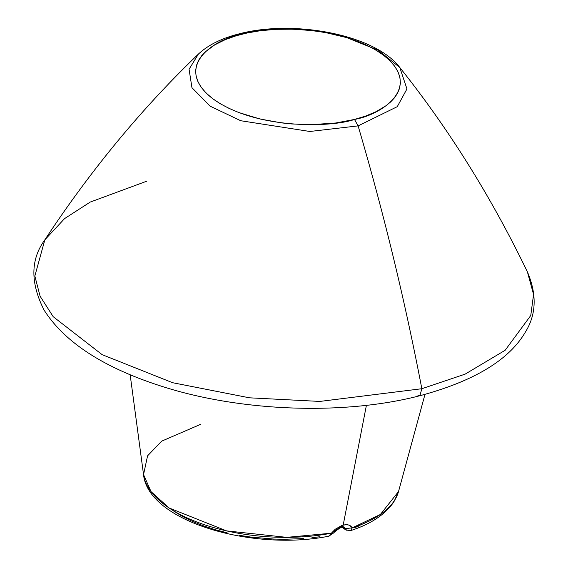<?xml version="1.0" encoding="UTF-8"?>
<svg xmlns="http://www.w3.org/2000/svg" width="568" height="568" viewBox="0 0 568 568"><rect width="100%" height="100%" fill="white"/><g stroke="black" fill="none" stroke-linecap="round" stroke-linejoin="round"><path stroke-width="0.85" d="M351.542 526.948L352.11 527.913A128.332 59.335 3.8 0 0 398.53 491.526L380.368 514.487L352.11 527.913L351.748 529.525L350.875 530.505L352.11 527.913C350.655 525.038 347.68 524.115 343.178 525.151L346.196 524.718L348.795 525.059L351.542 526.948M366.403 405.325L343.178 525.151L366.403 405.325M417.913 395.264L419.887 395.719L421.839 388.725L319.834 401.427L249.466 397.813L172.615 382.711L102.105 354.638L53.2 316.695L40.087 296.198L34.847 276.034L44.836 239.845L34.847 276.034L40.087 296.198L53.2 316.695L102.105 354.638L172.615 382.711L249.466 397.813L319.834 401.427L421.839 388.725L419.887 395.719C473.897 381.227 509.049 360.041 525.336 332.159C536.334 314.573 537.03 294.487 527.409 271.902C491.164 196.812 448.628 128.68 399.794 67.493L406.951 88.949L397.266 106.67L358.103 125.89A1433.227 733.352 75.7 0 1 421.839 388.725L465.114 374.142L505.144 350.286L530.768 315.503L533.565 294.444L527.409 271.902L533.565 294.444L530.768 315.503L505.144 350.286L465.114 374.142L421.839 388.725A1433.227 733.352 -104.3 0 0 358.103 125.89L354.503 119.436L365.345 116.17L376.158 111.64L386.212 105.598L390.635 101.949L394.448 97.866L397.465 93.365L399.503 88.466L400.383 83.219L399.95 77.702L398.076 72.008L394.689 66.257L389.783 60.584L383.414 55.11L375.711 49.984L366.878 45.305L357.144 41.166L346.778 37.637L325.208 32.49L314.48 30.835L294.082 29.188L275.849 29.33L260.201 30.743L247.144 32.987L236.132 35.791L225.233 39.654L214.683 44.907L205.389 51.78L201.576 55.863L198.566 60.364L196.528 65.263L195.641 70.51L196.074 76.027L197.948 81.721L201.335 87.472L206.241 93.152L212.617 98.619L220.313 103.752L229.145 108.431L238.879 112.563L259.974 118.989L281.543 122.894L291.966 123.973L311.37 124.662L335.83 122.986L354.503 119.436C331.797 127.509 255.593 129.831 212.617 98.619C171.962 66.818 214.271 38.951 241.521 34.3L239.078 33.874L241.521 34.3C264.226 26.227 340.431 23.899 383.414 55.11C424.062 86.918 381.753 114.779 354.503 119.436L358.103 125.89L397.266 106.67L406.951 88.949L399.794 67.493L378.302 50.318L346.693 37.609M237.452 34.975L239.078 33.874C221.769 38.226 208.193 44.971 198.367 54.116L189.073 69.268L191.948 87.671L210.082 106.152L240.725 120.728L309.865 131.478L358.103 125.89L309.865 131.478L240.725 120.728L210.082 106.152L191.948 87.671L189.073 69.268L198.367 54.116C141.872 108.303 90.695 170.215 44.836 239.845L64.589 218.602L90.184 202.094L146.537 181.277M254.954 31.517L241.102 34.094M341.56 525.649L343.178 525.151L331.378 533.196L335.226 529.248L341.56 525.649M130.164 374.795L143.541 474.592A128.332 59.335 3.8 0 0 331.378 533.196L286.755 537.356L226.604 530.895L169.058 507.962L151.038 491.625L143.541 474.592L147.566 455.848L161.653 441.159L200.717 424.289M350.875 530.505L349.611 530.704M348.731 530.434L348.134 530.1A5.091 3.685 -53 0 1 345.365 529.667A5.091 3.685 -53 0 1 344.378 528.268L342.724 527.019L344.378 528.268A5.091 3.685 127 0 0 345.379 529.674L350.57 530.64C365.139 525.933 383.187 517.569 393.908 501.814L398.53 491.526L424.985 394.377M328.134 536.178L329.39 535.972L331.378 533.196A5.091 1.491 36 0 0 333.21 533.224A5.091 1.491 -144 0 1 331.378 533.196L328.815 536.178L333.21 533.224C339.082 528.084 342.788 526.053 344.336 527.125L345.174 528.311L344.378 528.268L344.989 528.581L352.11 527.913M344.229 527.047L345.174 528.311M354.098 527.977L360.027 525.506M173.204 510.746L182.285 516.333L192.481 521.403L203.536 525.869L215.18 529.681L227.143 532.812M239.178 535.283L251.07 537.115L273.726 539.053L284.248 539.288L303.34 538.585M311.86 537.775L319.692 536.739M341.993 526.508L342.774 526.543M340.196 526.777L341.162 526.579M399.794 67.493C375.008 34.612 293.656 19.326 239.078 33.874M419.887 395.719C345.472 415.137 244.204 411.878 165.899 387.617C105.74 369.008 65.142 343.178 44.105 310.114C30.246 282.807 30.495 259.384 44.836 239.845M328.822 536.178C252.76 551.571 148.014 521.417 143.541 474.592M342.021 527.139L345.365 529.667"/></g></svg>
